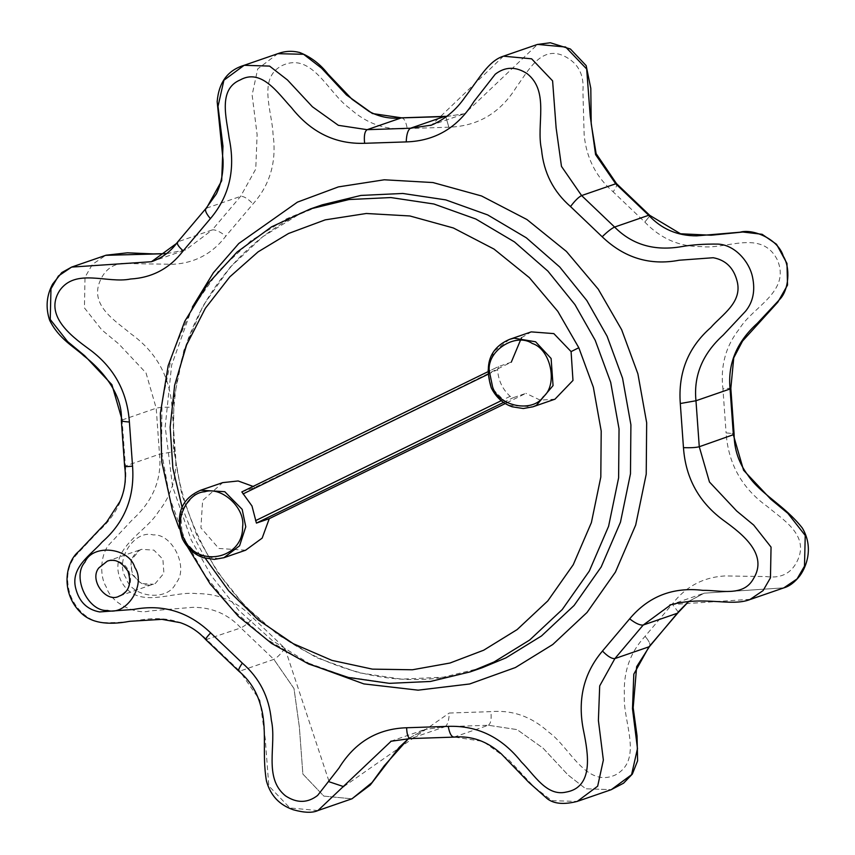 <?xml version="1.0" encoding="UTF-8"?>
<svg xmlns="http://www.w3.org/2000/svg" width="855" height="855" viewBox="0 0 855 855"><rect width="100%" height="100%" fill="white"/><g stroke="black" fill="none" stroke-linecap="round" stroke-linejoin="round"><path stroke-width="0.64" stroke-dasharray="4.28 3.21" d="M241.826 491.924L254.662 487.489C344.629 444.183 430.172 402.406 511.29 362.157L498.412 366.603L487.628 371.872L498.454 366.592L497.61 369.617C498.241 380.251 502.409 389.153 510.125 396.335L513.053 397.757L525.889 393.332L505.273 403.549M554.959 399.189L540.221 400.14L525.889 393.332M521.529 337.704L531.244 331.89M245.599 550.214L218.805 548.461L200.904 527.856L202.624 500.538L222.738 482.615M253.101 486.41L254.662 487.489M177.423 242.254L178.171 241.687L177.242 242.948M205.82 639.679L240.875 627.891C228.061 614.125 212.061 607.264 192.888 607.317L149.529 610.951C137.27 614.681 111.62 604.688 106.277 586.979C98.945 575.394 100.666 552.95 109.953 543.684L132.258 519.851C152.927 501.19 162.012 479.313 159.511 454.197L156.209 408.209L146.023 372.94L118.781 343.945L101.798 329.891L84.431 307.907L85.019 277.202L92.361 264.43L105.71 255.324M166.511 253.668L185.685 249.906L212.275 229.91C215.439 229.514 219.959 231.577 225.838 236.108C212.5 253.604 194.951 262.998 173.18 264.291L131.959 263.65C115.981 261.416 105.122 267.722 99.394 282.567C90.534 306.314 116.045 321.213 130.826 333.749C156.112 351.875 169.835 376.392 172.015 407.279L175.19 451.419C177.883 474.333 172.304 494.425 158.464 511.685C145.35 533.467 106.95 548.557 120.822 580.46C136.597 611.443 171.973 590.378 196.853 593.637C218.688 593.466 237.508 601.642 253.294 618.165L284.961 648.389L329.154 781.791M205.97 208.438L178.171 241.687L212.275 229.91L240.586 196.372L255.763 169.076L257.109 134.588L252.129 94.98L257.708 68.913L277.757 53.694M446.695 116.515L464.746 113.662L537.528 44.407M615.718 183.793C617.855 183.515 617 186.187 613.142 191.83C595.999 176.921 586.338 157.908 584.147 134.78L582.907 91.143C584.307 74.321 577.862 62.533 563.573 55.799C540.723 45.358 527.77 71.724 516.559 86.825C500.538 112.807 477.977 126.251 448.864 127.192L445.712 116.494L448.864 127.192L407.247 128.581C385.701 130.409 366.453 123.612 349.503 108.179C328.331 93.323 312.342 51.952 282.781 65.247C257.002 77.516 272.253 111.439 273.044 134.288C276.817 161.51 270.148 184.723 253.027 203.907L225.838 236.108M730.074 388.972C731.912 388.17 729.529 388.117 722.924 388.811C720.231 365.897 725.81 345.805 739.65 328.534C752.753 306.763 791.174 291.673 777.281 259.77C761.516 228.787 726.141 249.852 701.26 246.593C679.415 246.764 660.605 238.588 644.809 222.065L649.565 216.208L644.809 222.065L613.142 191.83M783.875 587.845L704.103 593.188L688.713 601.375L704.103 593.188L783.875 587.845M678.239 611.998L672.265 604.122C685.603 586.626 703.163 577.232 724.933 575.939L766.155 576.569C782.133 578.803 792.991 572.497 798.72 557.663C807.58 533.915 782.069 519.017 767.288 506.481C742.001 488.344 728.278 463.838 726.098 432.951C732.788 433.367 735.215 434.041 733.376 434.96C735.215 434.041 732.788 433.367 726.098 432.951L722.924 388.811M453.898 737.117L488.344 725.264L517.093 729.614L543.043 748.146L567.934 774.887L585.75 788.78L611.325 789.646L585.75 788.78L567.934 774.887L543.043 748.146L517.093 729.614L488.344 725.264L444.995 726.718L424.988 729.465L408.53 738.517L424.988 729.465L444.995 726.718C447.571 725.051 448.982 720.487 449.249 713.038L490.866 711.649C512.412 709.81 531.66 716.618 548.611 732.051C569.783 746.907 585.771 788.278 615.333 774.983C643.933 759.668 622.429 721.246 624.407 695.03C623.274 671.88 630.167 652.312 645.087 636.323L672.265 604.122M648.998 646.797C651.05 645.343 649.747 641.848 645.087 636.323C649.747 641.848 651.05 645.343 648.998 646.797M124.638 466.413L125.418 465.975C127.908 491.059 118.824 512.947 98.154 531.65L75.838 555.461C68.325 564.631 65.995 576.003 68.838 589.587C71.777 604.314 85.874 621.713 103.263 622.622C117.103 622.803 129.212 621.97 139.589 620.121C166.811 615.408 189.201 621.927 206.771 639.668L239.763 671.154L273.867 659.376L293.992 688.542L299.346 726.932L302.873 774.053L323.831 796.101L351.907 798.816L323.831 796.101L302.873 774.053L299.346 726.932L293.992 688.542L273.867 659.376L240.875 627.891C243.974 626.48 248.11 623.231 253.294 618.165M487.724 374.437L497.61 369.617M510.125 396.335L501.244 400.674M503.531 402.416L513.053 397.757M509.601 339.35L493.976 351.266L487.799 370.268L491.39 387.668L508.789 405.345L532.9 406.809M200.658 490.236L197.184 491.678L180.501 511.44L182.446 538.543L197.975 555.269L219.521 558.871L223.957 557.695M310.354 208.941L286.51 218.837L250.953 240.757L218.367 271.238L191.285 309.724L172.005 354.504L161.98 402.929L161.552 451.9L169.899 498.497L185.364 540.488L205.638 576.163L232.699 609.679L266.14 638.899L304.765 661.791L346.724 676.818L389.741 683.252L431.551 681.275L470.239 671.859M205.296 558.294L193.401 535.957L182.062 507.175M482.102 667.766L443.414 677.171L401.604 679.159L358.587 672.714L316.628 657.687L278.003 634.795L244.562 605.586L217.501 572.07L197.238 536.384L181.773 494.404L173.415 447.806L173.843 398.836L183.868 350.411L203.159 305.63L230.23 267.145L262.816 236.653L298.374 214.744L322.228 204.847C250.162 229.022 193.807 295.146 178.278 374.405C166.244 437.813 176.205 498.198 208.15 555.558C262.752 654.513 384.098 703.857 482.081 667.766M192.386 307.063L171.641 365.117L165.197 426.773L172.571 486.527L191.199 539.943L211.666 576.206L238.802 610.395L272.264 640.513L310.964 664.602M128.784 571.044C132.942 581.742 129.8 590.068 119.358 596.031L155.268 583.505L163.893 573.278L162.888 559.266L153.889 550.118L141.417 549.359L139.621 550.107L130.986 560.335L131.991 574.357L140.989 583.495L153.462 584.254C148.054 584.959 142.625 588.293 132.835 574.165C128.752 562.611 131.606 554.35 141.417 549.359L107.313 561.136C117.509 559.33 124.67 562.633 128.784 571.044M125.963 577.905C114.164 560.848 134.246 529.277 153.28 534.941C172.71 533.317 189.297 568.735 175.863 583.153C168.243 601.845 131.574 597.998 125.963 577.905M343.689 786.632L449.249 713.038M317.953 810.54L289.845 807.954L268.812 785.948L265.242 738.763L259.899 700.331L239.763 671.154L238.834 671.175M121.346 420.489L122.105 419.987L125.418 465.975L159.511 454.197L175.19 451.419M503.424 56.184L431.551 125.108M671.036 604.624L750.797 599.27M410.229 738.57L454.24 737.042L483.032 741.403L508.982 759.977L533.926 786.782L551.86 800.665L577.221 801.434M391.269 741.103L410.892 738.496L444.995 726.718M284.961 648.389C280.568 654.225 276.87 657.88 273.867 659.376M122.105 419.987L156.209 408.209C159.511 407.354 164.78 407.044 172.015 407.279M206.483 208.15L240.586 196.372C243.686 196.052 247.822 198.563 253.027 203.907M401.241 117.904C403.923 117.798 405.922 121.357 407.247 128.581M488.344 725.264C490.802 723.597 491.646 719.066 490.866 711.649M187.448 546.73L179.155 528.411M669.893 605.009L703.996 593.231M577.221 801.424L578.482 800.985M390.799 741.264L424.903 729.497M185.685 249.906L166.586 253.614M106.041 255.207L105.464 255.41M464.746 113.662L446.812 116.43M688.863 601.364L704.103 593.188M408.669 738.517L424.988 729.465M430.589 125.45L464.693 113.683M151.485 261.716L185.588 249.938"/><path stroke-width="1.28" d="M505.273 403.549L269.261 518.664L256.425 523.1L251.979 505.989L241.826 491.924L487.628 371.872L241.826 491.924M509.601 339.35L531.244 331.879L553.837 333.61L571.087 351.597L572.978 380.443L554.959 399.189L532.9 406.809L536.374 405.366L553.057 385.594L551.112 358.491L535.583 341.776L514.047 338.174L509.601 339.35C490.161 347.761 484.037 363.877 491.219 387.7C495.879 397.137 502.858 403.496 512.166 406.788L523.271 408.519L532.9 406.809M511.29 362.157L521.529 337.704M269.261 518.664L262.164 538.116L245.599 550.214M200.668 490.236C181.228 498.647 175.093 514.763 182.275 538.586C186.946 548.023 193.925 554.382 203.234 557.663L214.327 559.405L223.957 557.695L239.582 545.779L245.77 526.776L242.179 509.377L224.78 491.7L200.658 490.236L222.728 482.615L238.15 480.97L253.101 486.41M177.242 242.948L151.453 261.726L71.638 267.091L61.795 272.563L52.647 284.063C46.491 295.552 45.475 307.576 49.601 320.144C58.813 339.05 74.727 347.226 83.737 355.733C107.099 373.892 122.821 398.088 121.346 420.532L121.346 420.489M166.511 253.668L105.71 255.324L71.606 267.091L58.418 276.015L50.969 288.787L50.242 319.46L67.609 341.583L84.613 355.659L111.909 384.686L122.105 419.987C120.266 420.906 122.693 421.579 129.383 421.996C127.213 391.109 113.48 366.603 88.193 348.477C70.805 335.769 44.075 315.249 59.519 290.764C75.539 267.583 107.452 283.849 130.548 279.008C152.318 277.715 169.878 268.32 183.216 250.825L210.394 218.624C229.439 196.137 235.681 169.29 229.129 138.083C226.618 118.556 217.726 89.369 240.159 79.964C261.384 67.983 278.046 93.248 291.48 107.677C311.124 132.44 335.502 144.313 364.615 143.298L406.232 141.909C435.345 140.979 457.917 127.523 473.927 101.542L495.259 74.203C505.273 66.487 515.939 66.327 527.236 73.733C549.872 91.731 535.914 124.819 541.514 149.507C543.705 172.625 553.377 191.638 570.52 206.557L602.187 236.782C624.31 257.964 649.982 265.777 679.18 260.23L713.209 257.729C725.767 260.027 733.75 267.904 737.16 281.37C742.557 302.52 721.951 314.672 710.751 327.593C688.168 347.354 678.026 372.662 680.291 403.528L683.466 447.667C685.635 478.544 699.369 503.05 724.666 521.208C742.055 533.883 768.763 554.414 753.341 578.91C743.177 597.239 719.835 590.014 702.917 590.356C673.024 586.787 648.603 596.288 629.643 618.838L602.465 651.04C583.409 673.537 577.168 700.384 583.719 731.57C588.069 753.17 594.086 787.06 566.309 792.051C546.537 796.817 534.119 774.459 521.411 762.008C501.714 737.213 477.325 725.329 448.234 726.365L406.627 727.755C377.504 728.684 354.943 742.14 338.922 768.121L317.6 795.46C307.576 803.176 296.92 803.337 285.613 795.93C262.977 777.932 276.945 744.844 271.334 720.156C269.143 697.039 259.482 678.026 242.339 663.117L210.672 632.882C188.538 611.699 162.878 603.886 133.669 609.433L99.64 611.934C87.082 609.636 79.098 601.76 75.7 588.304C70.302 567.143 90.897 554.991 102.108 542.07C124.68 522.309 134.834 497.001 132.557 466.135L129.383 421.996M364.615 143.298C363.845 135.881 364.679 131.339 367.137 129.682L338.356 125.322L312.396 106.757L287.472 79.975L269.571 66.092L244.156 65.301L223.914 80.231L218.014 106.373L222.963 146.13L221.691 180.758L206.483 208.15C204.431 209.603 205.734 213.098 210.394 218.624M277.757 53.694L303.6 54.282L321.555 68.165L346.489 94.958L372.449 113.544L401.572 117.83C390.425 119.134 379.631 117.028 369.2 111.513L352.078 99.298L327.914 73.947C320.315 64.146 310.91 56.996 299.688 52.497C292.271 50.627 285.046 51.001 277.993 53.608M406.232 141.909C406.499 134.449 407.91 129.896 410.486 128.229L367.137 129.682L401.241 117.904L446.695 116.515M570.52 206.557C574.913 200.722 578.611 197.067 581.614 195.571L561.479 166.404L556.135 127.994L552.597 80.851L531.607 58.803L503.424 56.184L537.528 44.407L565.647 47.025L586.669 68.999L590.239 116.184L595.582 154.616L615.718 183.793L616.701 183.804L649.661 215.268L649.565 216.208L649.661 215.268L648.71 215.278C661.524 229.055 677.523 235.905 696.697 235.852L740.056 232.218C752.315 228.488 777.965 238.492 783.308 256.201C790.651 267.775 788.919 290.23 779.632 299.485L757.327 323.318C736.657 341.979 727.573 363.856 730.074 388.972L730.843 388.533L729.978 388.32M444.589 116.451L410.486 128.229L431.551 125.108M445.166 116.366L401.594 117.83M680.291 403.528L695.97 400.749L730.074 388.972L733.376 434.96L743.583 470.261L770.868 499.288L787.883 513.363L805.239 535.476L804.491 566.17L797.063 578.931L783.875 587.845L797.063 578.931L804.491 566.17L805.239 535.476L787.883 513.363L770.868 499.288L743.583 470.261L733.376 434.96L734.135 434.426L699.272 446.738L695.97 400.749C693.469 375.666 702.554 353.767 723.234 335.064L745.539 311.263C753.052 302.093 755.382 290.721 752.539 277.138C749.6 262.4 735.503 245.011 718.115 244.103C704.274 243.921 692.165 244.754 681.788 246.603C654.567 251.317 632.176 244.797 614.606 227.056L581.614 195.571L615.718 183.793L648.71 215.278L649.661 215.268M629.643 618.838C635.522 623.37 640.042 625.433 643.206 625.037L677.31 613.259L688.713 601.375L678.239 611.998M602.465 651.04C607.659 656.384 611.806 658.895 614.895 658.574L648.998 646.797L633.801 674.178L632.497 708.795L637.477 748.574L631.578 774.705L611.325 789.646L631.578 774.705L637.477 748.574L632.497 708.795L633.801 674.178L648.998 646.797L678.004 612.779M408.53 738.517L384.141 765.92L372.032 782.549L352.057 798.762L372.032 782.549L384.141 765.92L408.53 738.517M243.044 493.934L487.724 374.437M501.244 400.674L255.56 520.663M256.425 523.1L503.531 402.416M489.252 370.76C487.072 350.507 515.811 332.274 532.27 343.464C550.887 349.203 558.24 384.846 543.278 396.827C532.483 413.083 498.625 406.488 492.598 386.952L489.252 370.76M242.606 526.872C243.258 559.769 196.126 568.532 183.654 537.838C173.469 521.603 186.775 492.555 204.751 491.764C221.723 486.057 245.588 508.191 242.606 526.872M470.239 671.859L494.083 661.962L529.64 640.053L562.227 609.562L589.298 571.076L608.589 526.295L618.614 477.87L619.041 428.9L610.684 382.303L595.219 340.322L574.955 304.637L547.895 271.121L514.454 241.912L475.829 219.019L433.87 203.992L390.853 197.558L349.043 199.536L310.354 208.941L271.634 226.81L237.027 252.107L207.754 283.935L184.83 321.17L168.157 365.758L160.377 413.296L161.787 461.892L172.315 509.601L179.155 528.411M182.062 507.175L172.892 468.444L170.145 427.179L174.644 385.274L186.593 344.918L205.392 308.228L229.792 276.87L258.092 251.862L288.509 233.501L325.21 219.863L366.293 213.494L409.866 215.962L453.364 227.975L493.998 249.072L529.352 277.651L557.834 311.391L578.814 347.739L593.349 387.219L601.204 431.038L600.808 477.079L591.382 522.619L573.245 564.728L547.788 600.915L517.136 629.59L483.706 650.195L449.976 663.031L412.399 669.775L372.406 669.134L331.943 660.391L293.201 643.655L258.253 619.907L228.659 590.794L205.296 558.294M310.376 208.941L322.239 204.837L360.917 195.432L402.726 193.454L445.744 199.888L487.692 214.926L526.327 237.808L559.758 267.027L586.829 300.543L607.093 336.218L622.558 378.209L630.905 424.807L630.477 473.777L620.463 522.202L601.172 566.983L574.1 605.468L541.504 635.949L505.946 657.869L482.102 667.766M578.814 347.739L571.087 351.597M310.964 664.602L363.845 683.904L418.095 690.167L469.652 683.979L515.426 667.531L552.768 644.51L587 612.501L615.429 572.081L635.692 525.045L646.22 474.183L646.669 422.755L637.894 373.817L621.649 329.72L598.222 289.129L566.416 251.445L526.926 219.521L481.536 195.966L432.961 182.553L384.301 179.785L338.409 186.892L297.422 202.143L238.812 243.483L213.387 272.745L192.386 307.063M134.823 567.485C129.212 547.392 92.543 543.545 84.912 562.237C71.478 576.655 88.076 612.073 107.495 610.449C126.529 616.113 146.611 584.553 134.823 567.485M119.358 596.031C106.619 603.716 88.685 580.15 98.838 567.891L107.313 561.136C114.677 558.422 121.549 561.788 127.94 571.226C133.604 588.507 123.697 594.556 119.358 596.031M329.154 781.791L343.689 786.632M238.834 671.175L205.82 639.679M239.763 671.154C237.626 671.432 238.481 668.76 242.339 663.117M210.672 632.882C206.023 637.766 204.719 640.032 206.771 639.668M132.557 466.135C125.952 466.83 123.569 466.777 125.418 465.975M183.216 250.825C177.872 246.112 176.194 243.066 178.171 241.687M151.453 261.726C162.14 258.018 170.818 251.498 177.487 242.168L205.97 208.438M602.187 236.782C607.371 231.716 611.517 228.467 614.606 227.056L648.71 215.278M683.466 447.667C690.701 447.902 695.97 447.593 699.272 446.738L709.458 481.996L736.721 511.034L753.704 525.077L771.05 547.104L770.462 577.82L763.088 590.591L749.771 599.644M577.221 801.434L597.666 786.183L603.363 760.074L598.393 720.444L599.697 685.902L614.895 658.574L643.206 625.037L671.036 604.624M448.234 726.365C449.559 733.59 451.558 737.149 454.24 737.042M406.627 727.755C406.895 735.022 408.327 738.602 410.892 738.496M352.057 798.762L317.953 810.54L391.269 741.103M677.31 613.259L649.576 646.444M245.599 550.225L223.957 557.695M482.081 667.766L470.218 671.87L430.428 681.467L389.356 683.348L348.348 677.47L308.698 664.025L271.676 643.462L238.449 616.444L210.084 583.858L187.448 546.73M205.82 639.668C198.52 631.61 189.97 625.935 180.181 622.643L161.948 619.351L129.682 621.307C107.174 625.571 90.94 622.75 80.979 612.832C60.598 593.252 64.884 562.558 78.874 551.304L106.768 521.892L119.999 501.404C124.862 490.471 126.412 478.811 124.648 466.413M121.346 420.532L124.638 466.413M205.916 208.502L216.4 193.871C221.306 183.398 223.508 172.079 223.037 159.917L217.17 101.627C218.827 82.23 227.847 70.121 244.231 65.279M503.52 56.152C488.504 60.726 478.875 79.023 465.099 97.043C455.961 110.284 444.45 119.753 430.578 125.461M669.839 605.019C704.552 595.379 730.117 607.039 749.953 599.579M577.563 801.317C564.161 804.779 554.115 803.946 547.424 798.837L528.796 782.357L501.287 753.843C487.083 741.135 471.287 735.557 453.898 737.117L410.315 738.581M410.325 738.57L390.756 741.285M317.985 810.529C312.513 813.062 304.327 812.816 293.425 809.803C279.457 805.068 270.469 795.492 266.471 781.075C261.726 754.035 267.658 728.204 260.465 705.001C256.65 691.257 249.425 679.971 238.78 671.132M669.893 605.009L670.502 604.795M750.797 599.27L783.875 587.845M578.482 800.985L611.325 789.657M166.586 253.614L153.28 253.903L127.438 252.813L106.041 255.207M446.812 116.43L445.145 116.376M616.594 183.739L596.127 153.633L591.2 123.751L590.805 88.375L586.167 65.632L570.424 49.024L550.289 42.75L537.357 44.471M730.822 388.533L733.74 357.839L742.567 341.049L777.794 302.221L787.519 285.089L786.974 263.458L776.543 244.295L762.104 234.291L742.845 232.015L711.178 235.232L680.495 233.768L649.64 215.278M734.135 434.415L730.843 388.533M783.608 587.941C789.432 586.306 794.861 582.223 799.906 575.704C806.618 566.555 813.789 547.157 802.311 528.016C784.473 505.23 760.587 494.169 747.922 475.23C738.838 463.121 734.231 449.516 734.114 434.426M677.972 612.789L688.863 601.364M611.101 789.731L623.573 783.18L632.369 774.053L637.606 760.79L637.039 735.877L633.181 707.694L636.654 666.676L649.469 646.54M351.907 798.816L370.268 785.029L399.2 747.345L408.669 738.517M244.156 65.29L278.26 53.523"/></g></svg>
